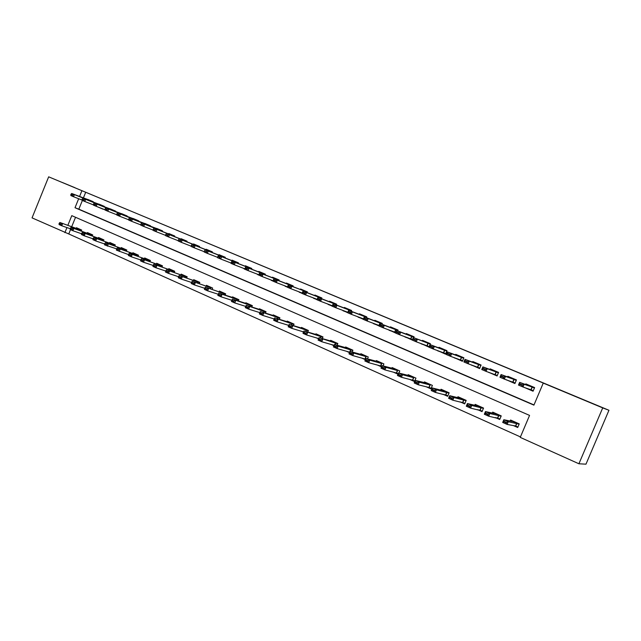<?xml version="1.0" encoding="UTF-8"?>
<svg xmlns="http://www.w3.org/2000/svg" width="641" height="641" viewBox="0 0 641 641"><rect width="100%" height="100%" fill="white"/><g stroke="black" fill="none" stroke-linecap="round" stroke-linejoin="round"><path stroke-width="0.96" d="M74.869 187.669L62.249 182.445L74.869 187.669M595.297 404.687L575.794 396.555L595.297 404.687M70.502 229.67L68.763 233.957L32.05 217.876L48.668 176.828L608.95 410.272L585.978 464.172L578.911 463.772L520.244 437.386L529.562 415.4L71.784 215.648L67.874 225.287M68.763 233.957L520.444 436.922M75.534 217.283L71.736 226.642M513.417 425.592L517.712 427.499L519.242 423.877L510.557 420.031L510.14 421.017M495.325 417.539L499.716 419.486L501.238 415.897L492.705 412.123L492.312 413.06M477.569 409.631L482.048 411.626L483.554 408.069L475.181 404.359L474.805 405.256M460.134 401.867L464.709 403.902L466.191 400.377L457.97 396.731L457.61 397.604M443.011 394.247L447.674 396.322L449.141 392.821L441.064 389.247L440.712 390.081M426.201 386.763L430.936 388.871L432.395 385.401L424.462 381.892L424.126 382.701M409.679 379.408L414.503 381.555L415.945 378.118L408.149 374.665L407.82 375.45M398.894 373.054L399.776 370.955L392.116 367.557L391.795 368.319M393.454 372.181L397.989 374.2M383.054 365.915L383.887 363.912L376.355 360.579L376.051 361.324M377.509 365.09L381.539 366.884M367.477 358.904L368.271 356.997L360.875 353.72L360.571 354.441M361.836 358.111L365.386 359.689M352.165 352.021L352.919 350.194L345.643 346.973L345.355 347.678M346.436 351.252L349.513 352.622M337.102 345.259L337.831 343.512L330.676 340.347L330.387 341.036M331.293 344.513L333.921 345.683M322.295 338.616L322.992 336.942L315.957 333.825L315.676 334.498M316.406 337.887L318.593 338.857M307.728 332.086L308.393 330.476L301.478 327.407L301.206 328.072M301.767 331.365L303.53 332.15M293.402 325.668L294.043 324.114L287.232 321.101L286.968 321.75M287.376 324.963L288.722 325.564M279.3 319.354L279.925 317.864L273.226 314.891L272.962 315.524M273.21 318.657L274.172 319.082M265.43 313.153L266.031 311.702L259.437 308.786L259.18 309.411M259.285 312.455L259.853 312.712M251.777 307.047L252.362 305.653L245.872 302.776L245.623 303.393M245.575 306.35L234.75 302.929L231.449 301.454L231.786 300.573L233.436 301.31L233.596 300.917L231.946 300.188L231.786 300.573M238.348 301.046L238.909 299.692L232.523 296.863L232.274 297.464M225.127 295.14L225.664 293.826L219.382 291.046L219.142 291.639M212.107 289.331L212.636 288.057L206.45 285.317L206.21 285.894M199.295 283.61L199.8 282.369L193.718 279.676L193.478 280.245M186.675 277.978L187.172 276.776L181.179 274.116L180.946 274.685M174.248 272.441L174.729 271.263L168.823 268.651L168.599 269.204M162.013 266.985L162.477 265.839L156.668 263.259L156.444 263.812M149.954 261.608L150.411 260.494L144.69 257.954L144.465 258.491M138.079 256.312L138.528 255.23L132.887 252.73L132.671 253.259M126.381 251.104L126.822 250.038L121.261 247.578L121.045 248.099M114.859 245.968L115.284 244.926L109.803 242.498L109.595 243.019M103.497 240.912L103.914 239.894L98.514 237.499L98.305 238.011M92.304 235.928L92.713 234.927L87.392 232.571L87.184 233.084M81.271 231.008L81.671 230.039L76.423 227.715L76.223 228.22M78.659 198.734L75.013 207.716L533.913 405.128L543.248 383.094L544.914 383.743L85.71 192.244L83.33 198.117M82.377 200.457L78.835 209.166L534.001 404.92M524.346 387.444L533.08 391.21L534.618 387.573L525.852 383.887L525.588 384.512M506.366 379.793L514.923 383.526L516.446 379.921L507.84 376.299L507.584 376.916M488.706 372.285L497.096 375.979L498.602 372.413L490.157 368.855L489.908 369.448M471.367 364.921L479.596 368.567L481.087 365.033L472.794 361.54L472.545 362.125M454.341 357.686L462.409 361.292L463.884 357.79L455.735 354.353L455.495 354.93M437.603 350.579L445.527 354.144L446.985 350.675L438.981 347.302L438.748 347.871M421.169 343.6L428.941 347.126L430.383 343.68L422.523 340.371L422.291 340.924M413.701 337.695L414.078 336.813L406.346 333.56L406.122 334.105M405.008 336.749L412.283 340.075L413.333 337.559L424.046 341.589L424.47 341.188M397.692 330.916L398.045 330.059L390.449 326.862L390.225 327.399M389.135 330.019L395.689 333.048M381.948 324.258L382.292 323.425L374.825 320.284L374.608 320.812M373.527 323.401L379.392 326.149M366.468 317.712L366.804 316.902L359.465 313.81L359.248 314.338M358.183 316.894L363.375 319.37M351.252 311.278L351.58 310.492L344.361 307.456L344.153 307.968M343.095 310.492L347.646 312.712M336.293 304.956L336.613 304.187L329.514 301.198L329.298 301.711M328.264 304.211L332.182 306.174M321.582 298.73L321.886 297.985L314.907 295.044L314.699 295.557M313.673 298.025L316.991 299.74M307.103 292.616L307.408 291.887L300.541 288.995L300.333 289.5M299.323 291.943L302.055 293.418M292.873 286.599L293.161 285.894L286.407 283.05L286.207 283.538M285.205 285.958L287.368 287.2M278.859 280.686L279.147 279.989L272.505 277.192L272.305 277.681M277.841 283.146L277.265 282.921M271.311 280.077L272.93 281.087M265.078 274.861L265.358 274.18L258.82 271.423L258.619 271.912M264.076 277.297L263.026 276.896M257.642 274.284L258.732 275.077M251.512 269.132L251.793 268.467L245.359 265.759L245.158 266.231M250.519 271.544L249.02 270.967M244.189 268.587L244.766 269.164M238.164 263.499L238.436 262.842L232.098 260.174L231.906 260.647M237.186 265.879L235.247 265.134M225.023 257.946L225.287 257.305L219.054 254.677L218.861 255.15M224.054 260.31L221.69 259.397M212.091 252.49L212.347 251.857L206.21 249.269L206.017 249.734M211.129 254.83L208.357 253.748M199.351 247.114L199.607 246.489L193.558 243.941L193.374 244.405M198.398 249.429L195.233 248.195M186.811 241.817L187.06 241.208L181.107 238.7L180.922 239.149M185.866 244.109L182.316 242.731M174.456 236.601L174.705 236L168.839 233.532L168.655 233.981M173.527 238.877L169.601 237.346M162.293 231.465L162.534 230.88L156.757 228.444L156.572 228.893M161.372 233.725L157.085 232.05M150.306 226.409L150.547 225.824L144.858 223.429L144.674 223.869M149.393 228.645L144.77 226.834M138.504 221.425L138.736 220.857L133.128 218.493L132.951 218.934M137.599 223.645L132.631 221.698M126.87 216.522L127.102 215.953L121.574 213.629L121.397 214.062M125.973 218.717L120.684 216.642M115.412 211.682L115.636 211.129L110.188 208.83L110.02 209.262M114.523 213.862L109.026 211.706L114.523 213.862M104.114 206.915L104.339 206.37L98.97 204.11L98.794 204.535M97.809 206.955L103.177 209.222L97.817 206.947M92.977 202.219L93.201 201.675L87.913 199.447L87.737 199.872M92.112 204.359L86.759 202.276L92.104 204.383M608.95 410.272L602.716 407.892L578.911 463.772M48.668 176.828L81.92 190.697L79.524 196.603M85.71 192.244L81.92 190.697M543.248 383.094L602.716 407.892M66.944 227.571L64.885 232.643M78.835 209.166L75.013 207.716M532.342 390.265L524.322 387.501M514.931 382.893L506.326 379.889M497.248 375.442L488.658 372.405M479.797 368.094L471.311 365.066M462.594 360.859L454.269 357.846M445.695 353.736L437.531 350.763M429.101 346.741L421.081 343.8M412.427 339.73L404.92 336.958M395.817 332.751L389.039 330.235M379.496 325.892L373.431 323.633M363.471 319.154L358.087 317.135M347.726 312.528L342.991 310.749M332.254 306.013L328.16 304.467M317.047 299.611L313.561 298.289M302.095 293.314L299.211 292.208M287.4 287.12L285.093 286.231M272.954 281.03L271.199 280.349M258.748 275.037L257.522 274.564M244.774 269.14L244.069 268.867M534.506 387.845L524.138 384.28L522.992 386.98L518.489 385.073L519.627 382.381L527.647 385.249L527.551 384.6L527.319 385.129M527.439 385.105L534.017 387.877L527.431 385.105M522.046 384.76L519.787 383.807L519.603 384.255L521.854 385.209L524.138 384.28L519.627 382.381L519.787 383.807M533.232 390.834L522.992 386.98L521.854 385.209M518.489 385.073L519.603 384.255M511.975 421.385L512.239 420.768L512.319 421.457L503.826 419.743L508.289 421.73L518.697 424.054L512.175 421.161M517.808 427.275L514.459 425.784M506.182 422.259L503.946 421.257L503.762 421.706L505.997 422.707L508.289 421.73L507.151 424.422L515.564 425.993L517.928 426.986M519.194 423.997L518.697 424.054M505.997 422.707L507.151 424.422L502.688 422.435L503.826 419.743L503.946 421.257M503.762 421.706L502.688 422.435M516.301 380.257L505.493 376.419L504.363 379.095L499.948 377.228L501.078 374.56L509.635 377.653L509.587 377.036L509.363 377.557M509.451 377.525L515.909 380.249L509.451 377.525M503.401 376.884L501.19 375.955L500.998 376.395L503.217 377.333L505.493 376.419L501.078 374.56L501.19 375.955M515.108 383.094L504.363 379.095L503.217 377.333M499.948 377.228L500.998 376.395M498.45 372.79L487.208 368.711L486.086 371.363L481.752 369.528L482.865 366.884L491.855 370.161L491.943 369.609L491.727 370.121M498.153 372.766L491.791 370.081L498.137 372.758M485.109 369.16L482.937 368.238L482.753 368.687L484.925 369.601L487.208 368.711L482.865 366.884L482.937 368.238M497.296 375.506L486.086 371.363L484.925 369.601M481.752 369.528L482.753 368.687M480.918 365.442L469.26 361.139L468.154 363.767L463.9 361.965L464.997 359.345L474.444 362.83L474.62 362.309L474.412 362.814M480.694 365.41L474.452 362.774L480.686 365.402M467.161 361.58L465.029 360.675L464.845 361.115L466.977 362.013L469.26 361.139L464.997 359.345L465.029 360.675M479.813 368.07L468.154 363.767L466.977 362.013M463.9 361.965L464.845 361.115M494.187 413.469L494.435 412.884L494.427 413.517L485.445 411.578L489.828 413.525L500.757 416.097L494.355 413.261M499.812 419.262L496.43 417.764M487.713 414.03L485.525 413.06L485.333 413.501L487.529 414.479L489.828 413.525L488.698 416.193L499.956 418.918M501.158 416.089L500.757 416.097M487.529 414.479L488.698 416.193L484.324 414.238L485.445 411.578L485.525 413.06M485.333 413.501L484.324 414.238M476.72 405.697L476.952 405.144L476.848 405.729L467.409 403.566L471.704 405.473L483.138 408.293L476.856 405.505M482.144 411.402L478.731 409.879M469.589 405.969L467.441 405.008L467.257 405.449L469.404 406.41L471.704 405.473L470.59 408.117L482.304 411.017M469.404 406.41L470.59 408.117L466.295 406.202L467.409 403.566L467.441 405.008M467.257 405.449L466.295 406.202M459.557 398.069L459.789 397.54L459.597 398.077L449.702 395.697L453.924 397.572L465.839 400.625L459.661 397.885M464.797 403.686L461.352 402.147M451.809 398.053L449.694 397.108L449.509 397.548L451.625 398.486L453.924 397.572L452.818 400.192L464.973 403.277M451.625 398.486L452.818 400.192L448.604 398.309L449.702 395.697L449.694 397.108M449.509 397.548L448.604 398.309M457.61 355.146L457.402 355.643L457.61 355.146M463.707 358.215L451.641 353.712L450.551 356.316L446.368 354.545L447.466 351.949L457.41 355.643M449.541 354.136L447.45 353.247L447.266 353.688L449.357 354.569L451.641 353.712L447.466 351.949L447.45 353.247M462.626 360.779L450.551 356.316L449.357 354.569M446.368 354.545L447.266 353.688M442.707 390.577L442.923 390.065L442.651 390.569L432.33 387.973L436.465 389.816L448.852 393.093L442.787 390.409M447.763 396.106L444.285 394.552M434.35 390.281L432.274 389.359L432.098 389.792L434.165 390.714L436.465 389.816L435.375 392.412L447.939 395.681M434.165 390.714L435.375 392.412L431.241 390.561L432.33 387.973L432.274 389.359M432.098 389.792L431.241 390.561M446.801 351.108L434.35 346.42L433.268 349L429.166 347.262L430.247 344.69L440.543 348.544L440.896 348.103M432.242 346.829L430.191 345.964L430.007 346.388L432.066 347.262L434.35 346.42L430.247 344.69L430.191 345.964M445.751 353.624L433.268 349L432.066 347.262M446.713 351.084L440.688 348.544L446.713 351.084M429.166 347.262L430.007 346.388M415.264 339.658L413.245 338.801L413.068 339.225L415.08 340.083L417.363 339.257L416.297 341.813L412.267 340.107L413.068 339.225M430.199 344.121L413.333 337.559L413.245 338.801M429.166 346.597L416.297 341.813L415.08 340.083M413.894 337.254L400.689 332.222L399.631 334.762L395.673 333.088L396.731 330.556L407.916 334.786L408.333 334.394M398.582 332.607L396.603 331.774L396.426 332.198L398.406 333.032L400.689 332.222L396.731 330.556L396.603 331.774M412.5 339.562L399.631 334.762L398.406 333.032M395.673 333.088L396.426 332.198M397.861 330.5L384.312 325.316L383.262 327.831L379.376 326.181L380.425 323.681L391.891 328.04L392.476 327.711M382.204 325.692L380.257 324.867L380.081 325.291L382.028 326.109L384.312 325.316L380.425 323.681L380.257 324.867M395.898 332.559L383.262 327.831L382.028 326.109M379.376 326.181L380.081 325.291M382.108 323.857L368.222 318.529L367.181 321.021L363.367 319.41L364.4 316.918L376.227 321.437L376.884 321.149M366.115 318.897L364.2 318.088L364.032 318.505L365.939 319.306L368.222 318.529L364.4 316.918L364.2 318.088M379.592 325.676L367.181 321.021L365.939 319.306M363.367 319.41L364.032 318.505M431.032 388.654L427.515 387.092M430.175 385.009L426.201 383.054L415.264 380.393L419.334 382.196L430.175 385.009L429.125 387.509L431.209 388.23M417.211 382.653L415.176 381.748L414.999 382.172L417.035 383.078L419.334 382.196L418.252 384.776L429.125 387.509M417.035 383.078L418.252 384.776L414.19 382.957L415.264 380.393L415.176 381.748M414.999 382.172L414.19 382.957M414.591 381.339L411.049 379.76M413.749 377.733L409.903 375.834L398.51 372.95L402.508 374.721L413.749 377.733L412.716 380.209L414.767 380.914M400.385 375.161L398.39 374.272L398.213 374.697L400.208 375.586L402.508 374.721L401.434 377.277L412.716 380.209M400.208 375.586L401.434 377.277L397.444 375.49L398.51 372.95L398.39 374.272M398.213 374.697L397.444 375.49M398.077 373.991L394.872 372.565M397.612 370.578L393.895 368.735L382.06 365.634L385.986 367.381L397.612 370.578L396.587 373.03L398.237 373.607M383.863 367.806L381.9 366.932L381.724 367.357L383.687 368.23L385.986 367.381L384.929 369.905L396.587 373.03M383.687 368.23L384.929 369.905L381.002 368.158L382.06 365.634L381.9 366.932M381.724 367.357L381.002 368.158M381.627 366.668L378.967 365.49M381.756 363.551L378.158 361.764L365.899 358.455L369.753 360.17L381.756 363.551L380.738 365.979L381.764 366.34M367.63 360.579L365.707 359.721L365.53 360.146L367.453 361.003L369.753 360.17L368.703 362.678L380.738 365.979M367.453 361.003L368.703 362.678L364.857 360.955L365.899 358.455L365.707 359.721M365.53 360.146L364.857 360.955M365.474 359.481L363.343 358.535M366.171 356.636L362.686 354.906L350.026 351.404L353.808 353.087L366.171 356.636L365.162 359.056L365.586 359.2M351.685 353.487L349.794 352.646L349.617 353.055L351.516 353.904L353.808 353.087L352.774 355.571L365.162 359.056M351.516 353.904L352.774 355.571L348.992 353.88L350.026 351.404L349.794 352.646M349.617 353.055L348.992 353.88M366.628 317.335L352.414 311.863L351.38 314.338L347.63 312.744L348.656 310.284L360.939 314.987L361.556 314.691M350.306 312.215L348.424 311.422L348.255 311.838L350.13 312.632L352.414 311.863L348.656 310.284L348.424 311.422M363.567 318.914L351.38 314.338L350.13 312.632M347.63 312.744L348.255 311.838M349.601 352.414L347.983 351.701M336.02 346.517L334.161 345.683L333.993 346.092L335.852 346.925L338.144 346.124L337.118 348.584L333.4 346.925L334.426 344.465L338.144 346.124L352.782 350.531M335.852 346.925L337.118 348.584L349.698 352.189M352.79 350.523L347.478 348.167L334.426 344.465L334.161 345.683M333.993 346.092L333.4 346.925M351.404 310.917L336.878 305.316L335.86 307.76L332.174 306.206L333.192 303.762L345.803 308.609L346.485 308.345M334.77 305.653L332.927 304.876L332.751 305.284L334.602 306.061L336.878 305.316L333.192 303.762L332.927 304.876M347.823 312.279L335.86 307.76L334.602 306.061M332.174 306.206L332.751 305.284M334.009 345.475L332.887 344.978M320.628 339.658L318.801 338.849L318.633 339.257L320.46 340.067L322.752 339.281L321.734 341.725L318.08 340.099L319.098 337.655L337.687 343.848M320.46 340.067L321.734 341.725L334.065 345.323M337.695 343.832L332.527 341.541L319.098 337.655L318.801 338.849M318.633 339.257L318.08 340.099M336.437 304.619L321.606 298.874L320.604 301.302L316.975 299.772L317.984 297.344L330.924 302.336L331.661 302.103M319.506 299.203L317.688 298.442L317.519 298.842L319.338 299.611L321.606 298.874L317.984 297.344L317.688 298.442M332.358 305.757L320.604 301.302L319.338 299.611M316.975 299.772L317.519 298.842M318.681 338.656L318.04 338.368M305.501 332.927L303.698 332.126L303.538 332.527L305.332 333.328L307.616 332.559L306.614 334.979L303.025 333.376L304.026 330.964L322.848 337.278M305.332 333.328L306.614 334.979L318.713 338.568M322.856 337.254L317.816 335.027L304.026 330.964L303.698 332.126M303.538 332.527L303.025 333.376M321.718 298.41L306.598 292.544L305.605 294.956L302.039 293.45L303.041 291.046L316.173 296.126L317.087 295.966M304.499 292.865L302.712 292.112L302.544 292.512L304.331 293.266L306.598 292.544L303.041 291.046L302.712 292.112M317.151 299.347L305.605 294.956L304.331 293.266M302.039 293.45L302.544 292.512M290.629 326.309L288.859 325.524L288.698 325.924L290.461 326.71L292.745 325.949L291.751 328.352L288.218 326.774L289.219 324.378L308.257 330.812M290.461 326.71L291.751 328.352L303.626 331.926M308.265 330.788L303.353 328.617L289.219 324.378L288.859 325.524M288.698 325.924L288.218 326.774M302.408 290.269L291.847 286.327L290.862 288.714L287.36 287.232L288.346 284.844L301.895 290.101L302.744 289.924M289.748 286.639L287.993 285.894L287.825 286.295L289.58 287.032L291.847 286.327L288.346 284.844L287.993 285.894M302.207 293.049L290.862 288.714L289.58 287.032M287.36 287.232L287.825 286.295M276.007 319.803L274.268 319.026L274.108 319.426L275.846 320.196L278.122 319.45L277.136 321.838L273.667 320.284L274.652 317.912L293.899 324.45M275.846 320.196L277.136 321.838L288.795 325.396M293.915 324.426L289.131 322.311L274.652 317.912L274.268 319.026M274.108 319.426L273.667 320.284M292.993 286.311L277.345 280.205L276.359 282.577L272.922 281.119L273.899 278.755L287.737 284.131L288.634 283.987M275.237 280.51L273.515 279.78L273.354 280.173L275.077 280.902L277.345 280.205L273.899 278.755L273.515 279.78M287.513 286.848L276.359 282.577L275.077 280.902M272.922 281.119L273.354 280.173M261.632 313.401L259.925 312.64L259.765 313.032L261.472 313.794L263.747 313.064L262.77 315.428L259.357 313.906L260.334 311.55L279.78 318.2M261.472 313.794L262.77 315.428L274.212 318.97M279.788 318.168L275.133 316.101L260.334 311.55L259.925 312.64M259.765 313.032L259.357 313.906M278.979 280.397L263.074 274.188L262.105 276.543L258.716 275.109L259.685 272.762L273.667 278.21L274.757 278.138M260.975 274.484L259.276 273.763L259.116 274.156L260.815 274.877L263.074 274.188L259.685 272.762L259.276 273.763M273.066 280.75L262.105 276.543L260.815 274.877M258.716 275.109L259.116 274.156M245.279 267.85L245.118 268.242L246.785 268.948L246.945 268.555L245.279 267.85L245.711 266.872L259.958 272.433L261.095 272.385M265.19 274.588L249.045 268.275L248.083 270.606L244.75 269.196L245.118 268.242M258.86 274.757L248.083 270.606L246.785 268.948M245.711 266.872L249.045 268.275L246.945 268.555M231.505 262.033L231.345 262.417L232.987 263.114L233.148 262.73L231.505 262.033L231.962 261.071L246.601 266.8L247.65 266.72M251.625 268.867L235.247 262.457L234.294 264.765L231.016 263.379L231.345 262.417M244.886 268.851L234.294 264.765L232.987 263.114M231.962 261.071L235.247 262.457L233.148 262.73M217.956 256.312L219.414 257.378L219.575 256.993L217.956 256.312L218.437 255.366L234.029 261.456L234.422 261.151M238.276 263.243L221.666 256.729L220.72 259.02L217.499 257.658L217.804 256.696M231.129 263.05L220.72 259.02L219.414 257.378M218.437 255.366L221.666 256.729L219.575 256.993M204.623 250.679L206.057 251.729L204.623 250.679L205.136 249.758L221.001 255.967L221.393 255.663M225.127 257.706L208.309 251.096L207.372 253.371L204.199 252.025L204.471 251.064M217.595 257.337L207.372 253.371L206.057 251.729M205.136 249.758L208.309 251.096L206.218 251.352M191.507 245.142L192.917 246.176L191.507 245.142L192.036 244.237L208.165 250.559L208.565 250.262M212.187 252.258L195.16 245.551L194.231 247.811L191.114 246.489L191.355 245.519M204.287 251.713L194.231 247.811L192.917 246.176M192.036 244.237L195.16 245.551L193.069 245.799M178.599 239.686L179.985 240.712L178.599 239.686L179.151 238.797L195.521 245.231L195.938 244.942M199.439 246.889L182.22 240.095L181.307 242.338L178.23 241.032L178.446 240.063M191.186 246.184L181.307 242.338L179.985 240.712M179.151 238.797L182.22 240.095L180.137 240.335M165.891 234.318L167.253 235.327L165.891 234.318L166.46 233.444L183.078 239.982L183.502 239.71M186.9 241.609L169.488 234.726L168.575 236.946L165.554 235.664L165.739 234.686M178.294 240.736L168.575 236.946L167.253 235.327M166.46 233.444L169.488 234.726L167.405 234.959M247.498 307.111L245.815 306.358L245.655 306.751L247.338 307.504L249.613 306.783L248.644 309.122L245.287 307.632L246.256 305.292L265.887 312.039M247.338 307.504L248.644 309.122L259.885 312.64M265.903 312.015L261.36 310.004L246.256 305.292L245.815 306.358M245.655 306.751L245.287 307.632M252.234 305.957L247.803 303.994L232.403 299.131L252.217 305.989M233.596 300.917L235.704 300.605L234.75 302.929L233.436 301.31M232.403 299.131L231.946 300.188M238.781 299.996L234.47 298.081L218.781 293.081L238.764 300.028M219.919 294.836L218.293 294.107L218.132 294.491L219.759 295.221L222.026 294.523L221.081 296.831L231.898 300.292M219.759 295.221L221.081 296.831L217.828 295.381L218.132 294.491M218.781 293.081L218.293 294.107M225.544 294.131L205.376 287.128L225.528 294.163M206.466 288.843L204.864 288.13L206.306 289.227L208.573 288.546L207.628 290.83L218.236 294.251M206.306 289.227L207.628 290.83L204.439 289.411L204.711 288.514M205.376 287.128L204.864 288.13M210.825 287.777L192.188 281.263L210.825 287.777L210.408 288.77M193.229 282.953L191.651 282.248L193.069 283.33L195.329 282.665L194.399 284.933L204.791 288.314M193.069 283.33L194.399 284.933L191.258 283.53L191.499 282.633M192.188 281.263L191.651 282.248M199.68 282.665L179.208 275.494L199.663 282.705M180.201 277.152L178.655 276.463L180.049 277.529L182.3 276.872L181.379 279.123L191.563 282.465M180.049 277.529L181.379 279.123L178.286 277.745L178.494 276.84M179.208 275.494L178.655 276.463M187.052 277.064L166.436 269.821L187.036 277.104M167.381 271.447L165.859 270.766L167.229 271.824L169.48 271.175L168.559 273.411L178.551 276.712M167.229 271.824L168.559 273.411L165.514 272.048L165.707 271.143M166.436 269.821L165.859 270.766M174.608 271.552L153.856 264.228L174.592 271.6M154.761 265.831L153.263 265.166L154.609 266.199L156.861 265.566L155.947 267.786L165.747 271.039M154.609 266.199L155.947 267.786L152.951 266.448L153.111 265.534M153.856 264.228L153.263 265.166M153.383 229.037L154.721 230.031L153.383 229.037L153.968 228.18L170.826 234.822L171.251 234.55M174.544 236.401L156.949 229.438L156.051 231.641L153.071 230.383L153.231 229.406M165.61 235.375L156.051 231.641L154.721 230.031M153.968 228.18L156.949 229.438L154.874 229.662M162.357 266.127L141.477 258.732L162.341 266.167M142.342 260.302L140.86 259.645L142.19 260.671L144.433 260.046L143.528 262.241L153.143 265.462M142.19 260.671L143.528 262.241L140.579 260.927L140.716 260.014M141.477 258.732L140.86 259.645M141.068 223.829L142.382 224.815L141.068 223.829L141.677 222.996L159.184 229.47M162.373 231.273L144.61 224.23L143.712 226.425L140.78 225.183L140.916 224.198M153.119 230.103L143.712 226.425L142.382 224.815M141.677 222.996L144.61 224.23L142.534 224.454M150.298 260.775L129.29 253.315L150.274 260.823M130.107 254.862L128.657 254.213L129.963 255.222L132.198 254.605L131.309 256.793L140.732 259.966M129.963 255.222L131.309 256.793L128.4 255.495L128.504 254.573L116.406 250.142L116.486 249.221L118.064 249.501L116.638 248.86L104.595 244.878L104.651 243.949L106.206 244.221L104.651 243.949M129.29 253.315L128.657 254.213M128.937 218.709L130.235 219.687L128.937 218.709L129.57 217.892L147.302 224.462M150.387 226.217L132.455 219.11L131.573 221.281L128.681 220.055L128.793 219.07M140.82 224.903L131.573 221.281L130.235 219.687M129.57 217.892L132.455 219.11L130.379 219.318M138.408 255.511L117.287 247.979L138.392 255.559M118.064 249.501L120.155 249.253L119.266 251.424L117.92 249.862M117.287 247.979L116.638 248.86M116.999 213.661L118.273 214.623L116.999 213.661L117.64 212.86L135.588 219.526M138.584 221.233L120.492 214.062L119.611 216.217L116.766 215.015L116.846 214.022M128.713 219.791L119.611 216.217L118.273 214.623M117.64 212.86L120.492 214.062L118.417 214.27M126.702 250.319L105.469 242.731L126.686 250.367M106.206 244.221L108.289 243.981L107.408 246.136L106.061 244.582M105.469 242.731L104.795 243.588M105.236 208.694L106.486 209.647L105.236 208.694L105.901 207.908L124.05 214.671M126.95 216.329L108.698 209.086L107.832 211.234L105.028 210.048L105.084 209.054M116.79 214.751L107.832 211.234L106.486 209.647M105.901 207.908L108.698 209.086L106.638 209.286M115.164 245.207L93.826 237.555L115.148 245.255M94.531 239.021L93.137 238.404L94.387 239.373L96.607 238.789L95.733 240.928L104.651 243.981M94.387 239.373L95.733 240.928L92.961 239.686L92.993 238.756M93.826 237.555L93.137 238.404M93.65 203.806L94.884 204.743L93.65 203.806L94.331 203.029L112.68 209.879M115.476 211.514L97.087 204.191L96.23 206.314L93.466 205.152L93.506 204.159M105.044 209.791L96.23 206.314L94.884 204.743M94.331 203.029L97.087 204.191L95.028 204.383M103.802 240.175L82.36 232.459L103.778 240.223M83.026 233.901L81.655 233.292L82.881 234.253L85.093 233.677L84.235 235.8L92.993 238.813M82.881 234.253L84.235 235.8L81.495 234.574L81.511 233.645M82.36 232.459L81.655 233.292M82.232 198.982L83.45 199.912L82.232 198.982L82.929 198.221L101.47 205.16M104.179 206.747L85.654 199.367L84.796 201.482L82.08 200.329L82.088 199.335M93.474 204.904L84.796 201.482L83.45 199.912M82.929 198.221L85.654 199.367L83.594 199.559M92.6 235.207L71.063 227.443L92.576 235.255M71.688 228.853L70.342 228.252L71.552 229.206L73.755 228.637L72.906 230.744L81.511 233.725M71.552 229.206L72.906 230.744L70.206 229.542L70.198 228.605M71.063 227.443L70.342 228.252M70.991 194.231L72.185 195.144L70.991 194.231L71.704 193.486L90.421 200.505M93.049 202.059L74.388 194.616L73.531 196.715L70.855 195.577L70.847 194.584M82.08 200.088L73.531 196.715L72.185 195.144M71.704 193.486L74.388 194.616L72.329 194.8M81.559 230.311L59.934 222.491L81.535 230.367M60.526 223.885L59.196 223.292L60.382 224.23L62.586 223.677L61.736 225.768L70.198 228.709M60.382 224.23L61.736 225.768L59.084 224.582L59.052 223.637M59.934 222.491L59.196 223.292M532.03 387.1L530.924 389.712M532.206 387.164L531.093 389.776M515.741 426.041L516.846 423.437M515.564 425.993L516.662 423.38M513.89 379.448L512.792 382.044M514.066 379.52L512.976 382.108M496.078 371.948L494.996 374.512M496.262 372.02L495.181 374.584M478.595 364.577L477.521 367.125M478.787 364.649L477.713 367.197M497.785 418.052L498.874 415.464M497.592 417.996L498.69 415.408M480.149 410.208L481.231 407.644M479.957 410.152L481.038 407.588M462.834 402.5L463.9 399.96M462.634 402.444L463.707 399.904M461.416 357.341L460.358 359.865M461.616 357.414L460.55 359.938M463.539 358.175L457.426 355.595L463.555 358.183M445.832 394.936L446.889 392.42M445.631 394.88L446.689 392.356M444.55 350.226L443.5 352.734M444.75 350.306L443.7 352.806M427.98 343.247L426.938 345.723M428.18 343.32L427.138 345.803M430.159 344.105L424.254 341.621L430.175 344.113M411.698 336.381L410.665 338.841M411.907 336.461L410.873 338.921M395.689 329.634L394.672 332.078M395.906 329.722L394.888 332.158M379.969 323.008L378.959 325.428M380.185 323.096L379.176 325.508M428.917 387.444L429.967 384.945M412.508 380.137L413.541 377.661M396.378 372.966L397.404 370.506M380.522 365.915L381.539 363.479M364.945 358.984L365.955 356.564M364.505 316.494L363.503 318.889M364.721 316.582L364.561 316.983M350.186 351.444L350.851 349.85M349.633 352.165L350.627 349.778M335.155 344.682L335.788 343.167M334.931 344.618L335.564 343.095M336.437 304.611L331.349 302.472L336.437 304.611M320.38 338.039L320.973 336.605M320.147 337.967L320.748 336.525M305.845 331.509L306.406 330.147M305.605 331.437L306.174 330.067M291.543 325.099L292.08 323.793M291.302 325.019L291.847 323.713M292.993 286.303L288.29 284.324L292.993 286.303M277.473 318.785L277.986 317.551M277.233 318.713L277.745 317.463M212.187 252.25L208.157 250.551L212.187 252.25M195.529 245.231L199.447 246.881L195.521 245.231M186.9 241.593L183.078 239.982L186.9 241.593M263.627 312.584L264.124 311.398M263.387 312.512L263.876 311.318M250.006 306.486L250.479 305.356M249.758 306.406L250.23 305.268M236.601 300.485L237.05 299.403M236.353 300.405L236.801 299.315M223.405 294.58L223.829 293.538M223.148 294.499L223.581 293.45M210.152 288.69L210.569 287.689M197.62 283.058L198.013 282.096M197.364 282.969L197.757 282.008M185.025 277.433L185.401 276.503M184.768 277.345L185.145 276.415M172.621 271.896L172.99 270.999M172.357 271.808L172.725 270.911M174.544 236.385L170.818 234.814L174.544 236.385M160.402 266.44L160.755 265.582M160.138 266.352L160.498 265.486M158.752 229.726L162.381 231.257L158.744 229.726M148.375 261.071L148.712 260.238M148.111 260.983L148.448 260.15M146.853 224.719L150.395 226.209L146.845 224.719M136.517 255.783L136.845 254.982M136.253 255.695L136.581 254.886M124.843 250.575L125.155 249.798M124.57 250.479L124.891 249.702M113.337 245.439L113.641 244.694M113.064 245.351L113.369 244.598M115.484 211.498L112.207 210.112L115.484 211.498M101.991 240.391L102.288 239.662M101.727 240.295L102.023 239.566M104.187 206.739L100.99 205.392L104.187 206.739M90.822 235.407L91.102 234.702M90.549 235.311L90.838 234.606M89.94 200.737L93.049 202.043L89.94 200.729M79.804 230.496L80.085 229.815M79.532 230.399L79.813 229.718M307.239 292.304L302.416 290.277"/></g></svg>

